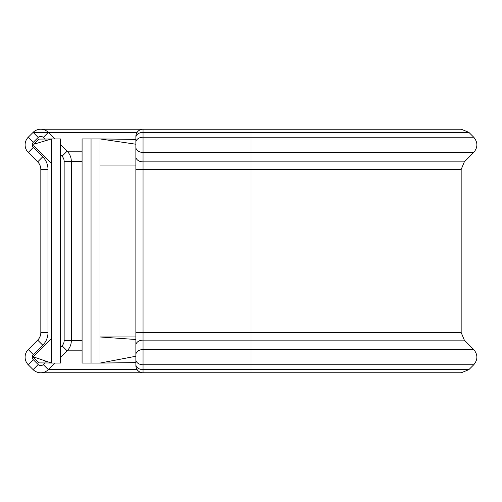 <?xml version="1.0" encoding="UTF-8"?>
<svg xmlns="http://www.w3.org/2000/svg" width="502" height="502" viewBox="0 0 502 502"><rect width="100%" height="100%" fill="white"/><g stroke="black" fill="none" stroke-linecap="round" stroke-linejoin="round"><path stroke-width="0.75" d="M40.712 372.773L143.045 372.773A7.172 7.172 0 0 1 135.873 365.6L135.873 136.4A7.172 7.172 0 0 1 143.045 129.227L143.045 372.773L461.288 372.773L468.893 369.623L473.75 364.766C477.917 359.696 477.917 354.625 473.75 349.549L464.325 340.124L251 340.124L251 349.549L473.75 349.549M54.869 363.078L48.324 369.623A10.762 10.762 0 0 1 33.107 369.623L28.25 364.766A10.762 10.762 0 0 1 28.25 349.549L37.675 340.124A10.762 10.762 0 0 0 40.831 332.519L40.831 169.481A10.762 10.762 0 0 0 37.675 161.87L28.25 152.445A10.762 10.762 0 0 1 28.256 137.228L33.113 132.371A10.762 10.762 0 0 1 48.33 132.377L54.862 138.922M468.887 132.371L461.282 129.227L251 129.227L251 132.371L468.887 132.371L473.744 137.228L251 137.228L251 152.445L473.75 152.445C477.923 147.375 477.917 142.298 473.744 137.228M135.873 336.974L100.005 336.974L135.873 339.509L135.873 356.251L100.005 363.078L91.044 363.078L91.044 138.922L82.077 138.922L82.077 363.078L91.044 363.078M91.044 138.922L100.005 138.922L100.005 165.026L135.873 165.026L135.873 145.749M135.873 362.588L100.005 363.078L100.005 165.026M135.873 139.412L100.005 138.922L135.873 144.231M60.554 144.62L67.117 151.184A14.345 14.345 0 0 1 71.315 161.324L71.315 340.689A14.345 14.345 0 0 1 67.111 350.829L60.554 357.393M44.847 139.048L43.254 137.448A3.589 3.589 0 0 0 38.183 137.448L33.327 142.298A3.589 3.589 0 0 0 33.327 147.375L42.752 156.8L37.675 161.87A10.762 10.762 0 0 1 40.831 169.481A10.762 10.762 0 0 0 37.675 161.87A10.762 10.762 0 0 1 40.831 169.481L48.004 169.481L48.004 332.519A17.934 17.934 0 0 1 42.752 345.2L33.327 354.625A3.589 3.589 0 0 0 33.327 359.696L28.25 364.766M48.004 332.519L40.831 332.519A10.762 10.762 0 0 1 37.675 340.124A10.762 10.762 0 0 0 40.831 332.519A10.762 10.762 0 0 1 37.675 340.124L42.752 345.2M33.32 357.286L38.616 362.588A1.073 1.073 0 0 0 39.369 362.902L51.348 363.002M51.587 336.974A3.589 3.589 0 0 1 50.539 339.509L33.37 356.677M51.348 138.991L39.369 139.092A1.073 1.073 0 0 0 38.616 139.412L33.803 144.231L33.803 145.749L50.539 162.485A3.589 3.589 0 0 1 51.587 165.026M51.587 138.922L60.554 138.922L60.554 363.078L51.587 363.078L51.587 138.922L33.803 144.231M33.653 356.953L51.587 363.078M135.873 137.448L135.873 137.448A7.172 5.076 0 0 1 143.045 132.371L251 132.371L251 137.228L143.045 137.228A7.172 5.076 0 0 0 135.873 142.298M33.327 147.375L28.25 152.445M137.102 132.377L33.113 132.371A10.762 10.762 0 0 1 48.33 132.377L43.254 137.448M25.1 357.16A10.762 10.762 0 0 1 28.25 349.549L33.327 354.625M25.1 144.84A10.762 10.762 0 0 1 28.256 137.228L33.327 142.298M82.077 340.689L71.315 340.689A14.345 14.345 0 0 1 67.111 350.829L62.041 345.759A7.172 7.172 0 0 0 64.143 340.689L64.143 161.324A7.172 7.172 0 0 0 62.041 156.254L60.554 154.767M82.077 151.184L67.117 151.184A14.345 14.345 0 0 1 71.315 161.324L64.143 161.324M137.109 369.623L48.324 369.623A10.762 10.762 0 0 1 33.107 369.623L38.177 364.552A3.589 3.589 0 0 0 43.247 364.552L44.854 362.952M82.077 350.829L67.111 350.829M82.077 161.324L71.315 161.324M135.873 147.375A7.172 5.07 0 0 0 143.045 152.445L251 152.445L251 161.87L464.325 161.87L473.75 152.445M135.873 156.8A7.172 5.07 0 0 0 143.045 161.87L251 161.87L251 169.481L461.169 169.481L464.325 161.87M135.873 169.481L251 169.481L251 332.519L461.169 332.519L461.169 169.481M135.873 332.519L251 332.519L251 340.124L143.045 340.124A7.172 5.07 180 0 0 135.873 345.2M135.873 354.625A7.172 5.07 180 0 1 143.045 349.549L251 349.549L251 364.766L473.75 364.766M135.873 359.696A7.172 5.07 180 0 0 143.045 364.766L251 364.766L251 369.623L468.893 369.623M135.873 364.552A7.172 5.07 180 0 0 143.045 369.623L251 369.623L251 372.773M33.327 359.696L38.177 364.552M60.554 347.246L62.041 345.759M42.752 156.8A17.934 17.934 0 0 1 48.004 169.481M33.113 132.371L38.183 137.448M67.117 151.184L62.041 156.254M71.315 340.689L64.143 340.689M48.324 369.623L43.247 364.552M122.494 139.23L135.873 139.092M251 129.227L40.718 129.227M461.169 332.519L464.325 340.124M44.785 361.045L46.096 361.415"/></g></svg>
